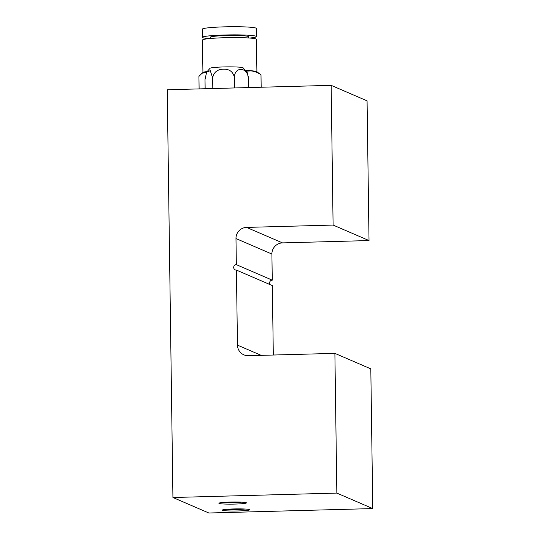 <?xml version="1.0" encoding="UTF-8"?>
<svg xmlns="http://www.w3.org/2000/svg" width="540" height="540" viewBox="0 0 540 540"><rect width="100%" height="100%" fill="white"/><g stroke="black" fill="none" stroke-linecap="round" stroke-linejoin="round"><path stroke-width="0.81" d="M238.356 510.948A13.77 1.053 179.2 0 0 249.676 509.618A13.77 1.053 179.2 0 0 233.705 508.943A13.77 1.053 179.2 0 0 222.386 509.996A13.77 1.053 179.2 0 0 238.356 510.948M227.016 509.274A11.448 0.871 179.2 0 0 237.944 509.443A11.448 0.871 179.2 0 0 245.025 509.024M234.981 504.077A13.77 1.053 179.2 0 0 246.301 502.74A13.77 1.053 179.2 0 0 230.33 502.072A13.77 1.053 179.2 0 0 219.011 503.125A13.77 1.053 179.2 0 0 234.981 504.077M223.641 502.402A11.448 0.871 179.2 0 0 234.569 502.571A11.448 0.871 179.2 0 0 241.65 502.153M235.98 238.559L236.345 264.654L272.268 280.152L271.904 254.056L235.98 238.559A10.908 10.719 113.3 0 1 246.578 227.401L282.494 242.892A10.908 10.719 -66.7 0 0 271.904 254.056M172.928 497.509L336.839 493.088L334.888 353.369L370.811 368.861L372.762 508.579L208.852 513L172.928 497.509L167.238 89.761L331.148 85.347L333.099 225.065L246.578 227.401M333.099 225.065L369.023 240.556L367.072 100.838L331.148 85.347M369.023 240.556L282.494 242.892M334.888 353.369L248.366 355.698A10.908 10.719 113.3 0 1 237.465 345.121L236.419 270.094L272.342 285.586L273.308 355.03M270.297 284.708A2.727 2.68 113.3 0 1 272.268 280.152M236.419 270.094A2.727 2.68 113.3 0 1 233.746 266.868A2.727 2.68 113.3 0 1 236.345 264.654M372.762 508.579L336.839 493.088M210.364 38.495L210.344 37.233A19.082 1.458 -0.8 0 1 222.932 35.687A19.082 1.458 -0.8 0 1 244.107 35.829A19.082 1.458 -0.8 0 1 248.508 36.7L248.528 37.962M209.176 38.603A26.993 2.059 -0.8 0 1 208.669 38.57A26.993 2.059 -0.8 0 1 202.439 37.341A26.993 2.059 -0.8 0 1 220.246 35.154A26.993 2.059 -0.8 0 1 250.182 35.357A26.993 2.059 -0.8 0 1 256.419 36.585A26.993 2.059 -0.8 0 1 249.716 38.043M202.439 37.341L202.325 29.187A26.993 2.059 -0.8 0 1 220.131 27A26.993 2.059 -0.8 0 1 250.074 27.203A26.993 2.059 -0.8 0 1 256.304 28.431L256.419 36.585M245.822 70.416A26.993 2.059 -0.8 0 1 250.681 70.7A26.993 2.059 -0.8 0 1 256.757 71.712L260.996 74.729C257.735 72.529 254.367 71.246 250.891 70.882L246.388 71.179M202.932 72.569L202.473 40.061A26.993 2.059 -0.8 0 1 220.279 37.874A26.993 2.059 -0.8 0 1 250.222 38.077A26.993 2.059 -0.8 0 1 256.453 39.305L256.912 71.813M260.996 74.729L261.171 87.23M206.591 72.191L201.947 73.298L198.936 76.403L199.112 88.904M201.947 73.298L203.074 72.461A26.993 2.059 -0.8 0 1 207.002 71.53M206.631 72.124L210.276 70.673L212.652 77.922C213.8 72.232 217.384 69.316 223.391 69.181C229.392 68.985 233.05 71.705 234.374 77.335C234.758 66.069 247.759 67.102 248.454 78.435L247.286 72.704L243.081 67.79A16.585 1.262 179.2 0 0 223.783 66.94A16.585 1.262 179.2 0 0 210.087 68.249L206.631 72.124L205.018 79.603L205.146 88.742M248.454 78.435L248.582 87.575M234.374 77.335L234.522 87.953M212.652 77.922L212.8 88.533M237.465 345.121L261.205 355.354"/></g></svg>
